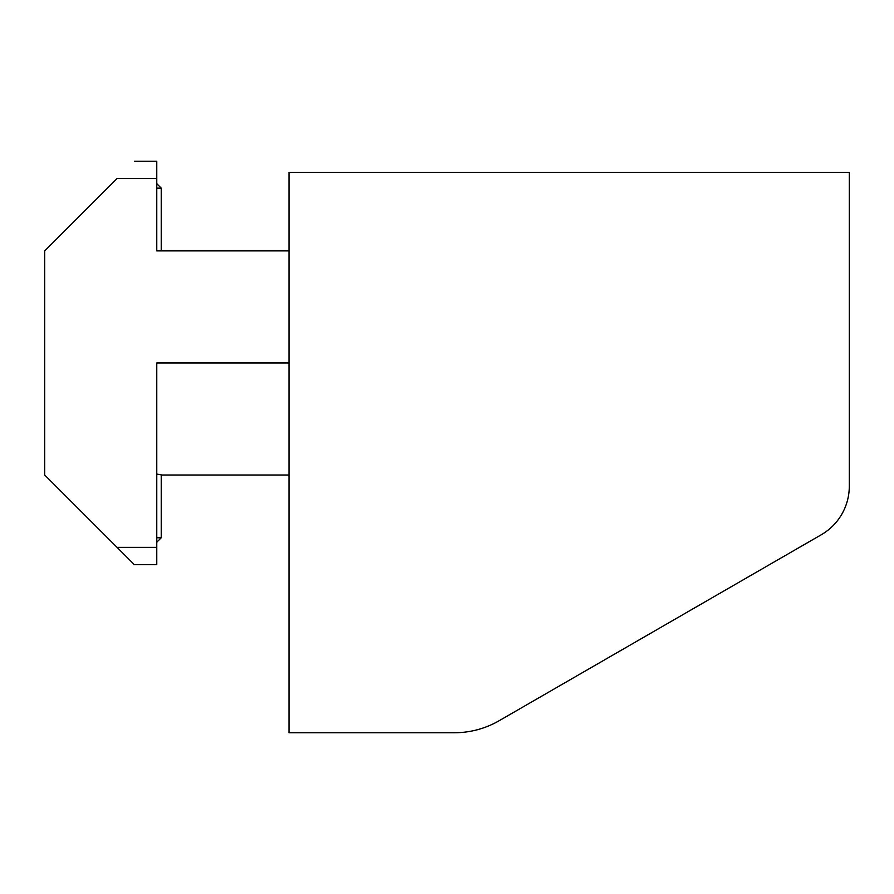 <?xml version="1.0" encoding="UTF-8"?>
<svg xmlns="http://www.w3.org/2000/svg" width="894" height="894" viewBox="0 0 894 894"><rect width="100%" height="100%" fill="white"/><g stroke="black" fill="none" stroke-linecap="round" stroke-linejoin="round"><path stroke-width="1.34" d="M288.997 362.953L156.763 362.953L156.763 564.662L134.346 564.662L44.7 475.016L44.7 250.89L117.047 178.543L156.763 178.543L156.763 250.89L288.997 250.89M156.763 474.066L161.244 474.87L161.244 537.775L156.763 537.775M849.3 486.224L849.3 172.453L288.997 172.453L288.997 732.756L454.297 732.756A89.646 89.646 0 0 0 499.12 720.743L821.284 534.746A56.031 56.031 0 0 0 849.3 486.224M499.12 720.743L692.414 609.149M445.882 732.756L454.297 732.756M156.763 547.363L117.047 547.363M161.244 475.016L288.997 475.016M134.346 161.244L156.763 161.244L156.763 178.543M156.763 188.142C156.763 182.577 156.763 182.577 156.763 188.142C156.763 182.577 156.763 182.577 156.763 188.142L161.244 188.142L161.244 250.89M117.047 178.543C140.034 155.567 140.034 155.567 117.047 178.543M156.763 183.661L161.244 188.142M156.763 542.256L161.244 537.775"/></g></svg>
